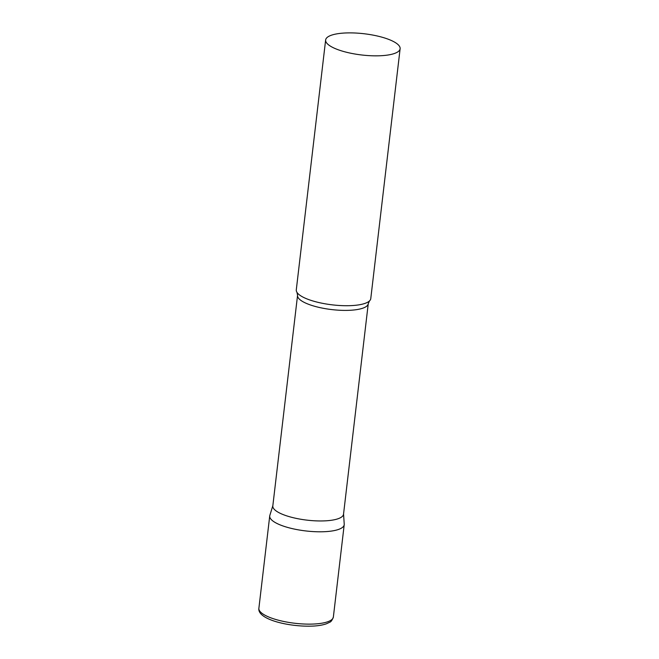 <?xml version="1.0" encoding="UTF-8"?>
<svg xmlns="http://www.w3.org/2000/svg" width="659" height="659" viewBox="0 0 659 659"><rect width="100%" height="100%" fill="white"/><g stroke="black" fill="none" stroke-linecap="round" stroke-linejoin="round"><path stroke-width="0.99" d="M333.363 617.03L344.212 524.696A37.497 10.684 -173.3 0 1 325.892 531.624A37.497 10.684 -173.3 0 1 287.942 527.513A37.497 10.684 -173.3 0 1 269.729 515.948L258.88 608.282C257.101 619.649 290.224 627.31 313.717 626.05C318.94 625.729 323.239 624.946 326.617 623.711L329.484 622.343C330.892 622.014 332.185 620.243 333.363 617.03A37.497 10.684 -173.3 0 1 315.043 623.958A37.497 10.684 -173.3 0 1 277.093 619.855A37.497 10.684 -173.3 0 1 258.88 608.282M368.257 303.659A35.594 10.14 6.7 0 1 341.642 310.34A35.594 10.14 6.7 0 1 302.432 301.402A35.594 10.14 6.7 0 1 297.555 295.356L272.818 505.914A35.594 10.14 6.7 0 0 277.694 511.961A35.594 10.14 6.7 0 0 316.913 520.898A35.594 10.14 6.7 0 0 343.528 514.218L368.257 303.659L369.468 300.957A37.497 10.684 6.7 0 0 370.77 298.618L400.12 48.733A37.497 10.684 6.7 0 0 394.98 42.365A37.497 10.684 6.7 0 0 353.677 32.95A37.497 10.684 6.7 0 0 325.637 39.985A37.497 10.684 6.7 0 0 330.777 46.361A37.497 10.684 6.7 0 0 372.08 55.776A37.497 10.684 6.7 0 0 400.12 48.733M272.851 505.642L269.844 515.396A37.497 10.684 6.7 0 0 274.869 522.323A37.497 10.684 6.7 0 0 317.111 531.764A37.497 10.684 6.7 0 0 344.22 524.136L343.561 513.954M325.637 39.985L296.286 289.869A37.497 10.684 6.7 0 0 297.011 292.439A37.497 10.684 6.7 0 0 301.427 296.237A37.497 10.684 6.7 0 0 338.454 305.43A37.497 10.684 6.7 0 0 369.468 300.957M297.555 295.356L297.011 292.439"/></g></svg>
